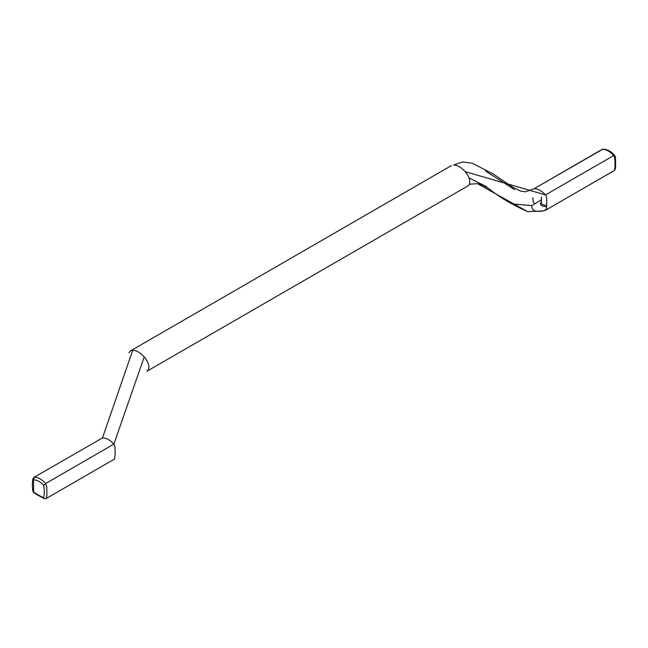 <?xml version="1.0" encoding="UTF-8"?>
<svg xmlns="http://www.w3.org/2000/svg" width="648" height="648" viewBox="0 0 648 648"><rect width="100%" height="100%" fill="white"/><g stroke="black" fill="none" stroke-linecap="round" stroke-linejoin="round"><path stroke-width="0.97" d="M33.834 477.463L32.846 478.856C32.279 482.655 32.262 486.697 32.789 490.965L33.834 492.674L44.267 498.652L43.619 497.64C44.526 494.14 44.55 490.058 43.691 485.401A15.819 9.137 -120 0 0 33.542 479.901L33.615 491.905L36.474 494.489L43.934 498.409M546.847 205.076A3.969 2.292 180 0 1 542.603 204.557A3.969 2.292 180 0 1 541.445 202.937L541.445 197.032M541.445 202.046A4.892 2.827 0 0 0 541.947 205.691A4.892 2.827 0 0 0 546.774 206.412M453.649 165.005L462.737 161.927L453.649 165.005C457.423 165.135 461.255 167.346 465.159 171.639L545.503 194.927L546.466 196.984L546.766 200.086L546.491 209.118L546.005 209.96L543.308 210.965C535.256 212.22 531.409 210.43 531.773 205.586L541.445 199.851M545.041 209.96L546.491 209.126M614.515 155.844L613.729 155.544L614.693 157.594L615.057 161.927L614.944 167.686L614.231 170.57L615.268 169.112C615.875 167.589 615.584 156.63 615.244 156.678L614.604 155.35C610.87 151.203 606.957 149.153 602.875 149.186L602.316 149.356A17.78 10.263 60 0 1 613.729 155.544L545.503 194.927C541.647 190.731 537.84 188.665 534.09 188.746L602.851 149.186M33.542 479.901L34.255 477.317A17.78 10.263 60 0 1 45.668 483.505L46.81 487.223L46.891 495.655L46.17 498.531L44.275 498.66M43.691 485.401L45.668 483.505L113.894 444.115L114.858 446.172L115.239 454.094L114.396 459.149L46.17 498.531M128.887 352.739L130.483 350.884L132.71 350.301C136.485 350.43 140.324 352.634 144.221 356.927C147.331 360.661 148.886 364.176 148.886 367.465L148.352 369.716L146.894 371.264L467.832 185.968L469.282 184.429L469.824 182.177L469.282 184.429L467.832 185.968M144.221 356.927L113.894 444.115C110.03 439.919 106.232 437.862 102.481 437.935L33.874 477.43L102.481 437.935L132.71 350.301M469.379 184.226L477.43 183.651L527.634 211.637L543.308 210.965M469.022 177.941L486.745 186.754M513.273 204.023L531.773 205.586M485.555 171.104L514.512 189.556L485.555 171.104M462.737 161.927L472.433 163.312L493.355 174.085L513.41 187.661L520.911 191.176L525.423 191.808L534.09 188.746L601.935 149.469M534.479 203.869L533.174 201.479L532.85 197.81M465.159 171.639C468.269 175.373 469.824 178.888 469.824 182.177C469.824 178.888 468.269 175.373 465.159 171.639L545.503 194.927M33.615 491.905A49.305 28.463 -120 0 0 43.619 497.64M525.423 191.808L534.09 188.746M451.421 165.588L130.483 350.884M477.43 183.651C483.068 185.134 482.153 184.826 489.475 189.135C499.867 197.389 512.584 204.889 527.634 211.637M546.005 209.96L614.231 170.57"/></g></svg>
